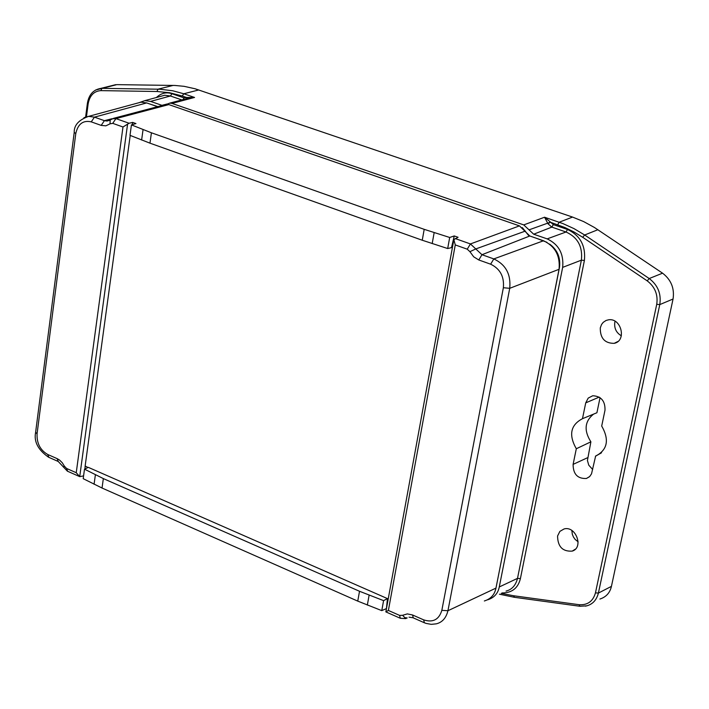 <?xml version="1.0" encoding="UTF-8"?>
<svg xmlns="http://www.w3.org/2000/svg" width="709" height="709" viewBox="0 0 709 709"><rect width="100%" height="100%" fill="white"/><g stroke="black" fill="none" stroke-linecap="round" stroke-linejoin="round"><path stroke-width="1.06" d="M599.911 599.052C606.124 597.04 609.962 592.813 611.433 586.37L673.054 299.012C674.622 288.377 671.122 279.763 662.561 273.178L594.426 227.474L583.658 221.589L572.544 217.069L195.135 88.785L184.118 86.33L174.955 85.461L116.799 84.637L111.738 85.656M95.485 90.07L116.799 84.637M86.463 116.737L88.129 103.931C89.68 95.555 93.934 91.115 100.864 90.628L101.945 88.341L159.862 89.228L172.739 90.77L183.773 93.765L198.786 89.946M190.969 97.496L188.372 98.197L194.55 97.452L172.003 103.417L523.738 224.904L544.565 217.229L547.694 223.167L529.038 229.858L523.738 224.904M550.503 222.103L547.995 223.778L547.694 223.167L550.503 222.103L544.565 217.229L562.928 223.592L574.006 228.626L584.668 234.998L597.9 229.716M487.508 599.841L487.668 599.805C494.102 597.776 497.966 593.504 499.269 586.963L562.654 267.373L581.371 260.168L584.402 260.46C585.838 245.793 580.21 235.468 567.528 229.486L553.321 224.611L550.733 222.351L565.02 227.58L573.998 231.976L582.674 237.276L584.668 234.998L649.205 278.54C657.89 285.16 661.417 293.845 659.778 304.595L673.054 299.012M582.674 237.276L647.211 280.861C654.965 286.844 658.147 294.66 656.729 304.312L659.778 304.595L598.396 593.07C596.659 599.894 592.804 604.148 586.839 605.832L585.306 606.151M182.266 96.025L186.502 97.479L194.55 97.452L183.773 93.765L182.266 96.025L169.602 92.728L156.955 91.496L158.027 89.174L173.138 85.417M536.217 238.215L546.94 242.301M151.106 104.453L157.877 106.607M562.654 267.373C563.939 253.911 558.781 244.41 547.171 238.88L533.691 234.209L529.038 229.858M172.003 103.417L169.726 103.124L166.801 104.294M162.272 105.446L150.565 101.396L144.831 100.651L138.884 102.734M586.83 605.814L579.971 606.275L579.085 604.697C587.584 605.264 593.043 601.321 595.454 592.875L598.396 593.07L611.433 586.37M501.245 593.353L513.591 595.755L514.504 597.306M156.37 97.532C161.191 93.074 166.385 91.816 171.941 93.739L183.915 97.851L186.502 97.479L186.822 98.604M537.573 238.685L541.836 240.165M506.04 591.084C511.907 589.631 515.727 585.395 517.508 578.376L581.371 260.168C582.851 246.732 577.738 237.338 566.03 232.003L547.171 238.88M150.565 101.396L170.426 95.99L164.727 95.263L160.42 96.433M186.751 97.399L187.123 98.524M585.731 402.863L588.204 398.095L592.751 395.746C601.143 396.189 605.22 400.993 605.007 410.165L601.702 426.038C609.536 439.855 607.516 449.887 595.613 456.135L591.528 473.825L589.684 476.537L586.432 478.478C577.587 478.867 573.147 474.161 573.102 464.377L576.311 448.753C568.494 434.971 570.55 424.948 582.479 418.691L585.731 402.863L599.22 397.111M557.575 535.995L559.871 531.387L564.116 528.932C575.894 525.591 583.977 547.72 572.207 551.115C562.618 551.717 557.735 546.674 557.575 535.995M600.284 327.868L601.578 324.456L603.199 322.373L606.044 320.477L608.526 319.812C621.341 317.623 626.942 340.994 614.18 343.342C604.759 343.378 600.133 338.22 600.284 327.868M584.402 260.46L520.415 578.571C518.084 588.142 511.978 592.937 502.087 592.946M600.044 397.652L596.916 412.744L582.479 418.691M593.557 414.127C584.65 421.323 583.755 430.558 590.889 441.822L576.311 448.753M590.889 441.822L587.424 460.504L588.771 465.175L592.653 469.473M601.516 452.705L595.418 456.188M571.853 530.492L572.314 534.285L573.448 537.014L575.159 539.425L578.136 541.853M615.084 321.257L614.818 322.267C614.065 328.223 616.236 332.734 621.341 335.791M549.608 244.064C557.496 249.931 560.775 257.81 559.436 267.701L496.034 587.734M522.303 227.571L528.533 235.397M136.598 103.346L140.94 102.176L146.692 102.92L157.549 106.687M164.745 104.79L168.848 104.595L519.458 225.879L529.818 235.991L543.537 240.759C555.165 246.298 560.332 255.816 559.046 269.305L495.963 588.115C494.66 594.665 490.788 598.954 484.344 600.975M386.166 608.685L381.77 610.626L357.753 601.117L102.034 488.031L83.201 478.672L84.504 469.163L88.324 467.364L387.451 598.6L386.423 608.792M83.582 475.89L79.718 476.634L76.244 472.717L66.584 468.454L67.683 471.308L79.559 476.554M405.566 618.611L407.179 617.947L404.848 617.663L402.588 615.297L399.584 615.394L388.381 610.449L385.856 611.894L400.08 618.168M543.537 240.759L493.819 258.918C505.792 264.572 511.092 274.374 509.718 288.315L447.937 610.733C446.138 618.026 442.239 622.396 436.248 623.849L431.187 624.345L426.038 623.388L424.372 622.759L423.654 619.861C432.933 622.839 438.995 619.666 441.84 610.343L447.937 610.733L495.963 588.115M524.944 231.231L475.783 248.939L470.43 243.94L519.458 225.879M168.848 104.595L115.948 118.607L112.74 123.348L122.985 126.991L129.065 123.251L132.68 122.4L135.96 123.579L131.431 124.881L151.416 132.787L424.195 229.335L449.692 237.471L454.239 235.946L458.076 237.285L453.857 239.607L455.267 244.924L467.24 249.178L470.43 243.94L455.125 238.525M129.065 123.251L115.948 118.607L111.73 118.811M83.928 117.694L88.616 116.356L94.457 117.145L146.692 102.92M63.261 466.956L64.386 466.168L66.584 468.454M102.034 488.031L103.346 478.593L359.516 591.271L357.753 601.117M381.77 610.626L383.587 600.629L359.516 591.271M383.587 600.629L387.451 598.6M103.346 478.593L84.504 469.163M559.046 269.305L509.718 288.315L503.363 287.73C504.365 276.634 500.12 268.791 490.637 264.191L493.819 258.918L481.969 254.708L529.818 235.991M469.916 251.677L473.683 256.809L478.788 259.973L481.969 254.708L475.783 248.939L469.916 251.677L467.24 249.178M424.195 229.335L422.254 240.236L149.971 143.165L151.416 132.787M131.431 124.881L130.004 135.348L149.971 143.165M454.239 235.946L451.518 247.609L447.68 248.54L449.692 237.471M422.254 240.236L447.68 248.54M112.74 123.348L110.055 123.827L110.179 119.724M111.8 118.784L104.391 120.672L94.457 117.145L91.257 121.859C83.059 120.051 77.901 123.96 75.783 133.584L74.232 132.353M35.627 432.295L37.063 433.828C36.691 443.293 40.245 450.18 47.742 454.496L48.859 457.349L57.925 461.346M122.985 126.991L76.244 472.717M388.169 599.22L387.38 598.963M388.381 610.449L455.267 244.924M84.947 468.95L85.151 465.973L87.969 467.532M132.68 122.4L132.228 124.651M452.395 247.592L451.589 247.211M127.576 124.137L79.718 476.634M85.151 465.973L130.217 135.428M453.857 239.607L385.856 611.894M557.673 224.735L559.171 222.227L572.544 217.069M647.211 280.861L649.205 278.54L662.561 273.178M88.129 103.931L87.393 103.363M100.864 90.628L156.955 91.496M656.729 304.312L595.454 592.875M579.085 604.697L513.591 595.755M547.995 223.778L551.824 227.11L533.691 234.209M553.321 224.611L551.824 227.11L566.03 232.003L567.528 229.486M499.269 586.963L517.508 578.376L520.415 578.571M167.227 103.984L161.918 105.331M171.941 93.739L170.426 95.99L181.85 99.925M183.179 99.57L183.915 97.851M587.601 457.695L573.102 464.377M525.006 231.373L525.511 231.196M64.386 466.168L62.286 462.764L59.547 460.052L57.128 458.626L58.244 461.488L67.39 471.184M57.128 458.626L47.742 454.496M367.342 605.069L369.123 595.179M405.575 618.602L400.301 618.275L399.584 615.394M94.075 484.247L95.387 474.8M423.654 619.861L412.549 614.978L413.276 617.876L424.124 622.653M503.363 287.73L441.84 610.343M478.788 259.973L490.637 264.191M143.058 129.614L141.623 140.01M434.156 232.641L432.189 243.586M109.629 120.238L107.059 121.044L104.391 120.672L101.192 125.396L105.863 125.83L110.055 123.827M91.257 121.859L101.192 125.396M37.063 433.828L75.783 133.584M412.549 614.978L407.321 613.905L402.588 615.297M115.691 84.672L100.838 88.377M85.621 116.985L87.384 103.417C88.82 94.687 93.322 89.671 100.882 88.377L100.882 88.377M191.022 97.496L169.726 103.124M579.776 606.248L514.495 597.315M514.291 597.279L499.437 594.204M144.831 100.651L160.438 96.424M589.507 476.705L586.432 478.478M601.259 452.945L595.613 456.135M575.318 549.191L572.207 551.115M617.902 341.49L614.18 343.342M109.106 120.512L113.626 118.306L166.571 104.303M48.566 457.225C38.1 449.931 33.775 441.672 35.601 432.446L74.215 132.459C73.958 125.245 78.761 119.883 88.616 116.365L140.94 102.176M413.001 617.752L409.058 617.176"/></g></svg>

